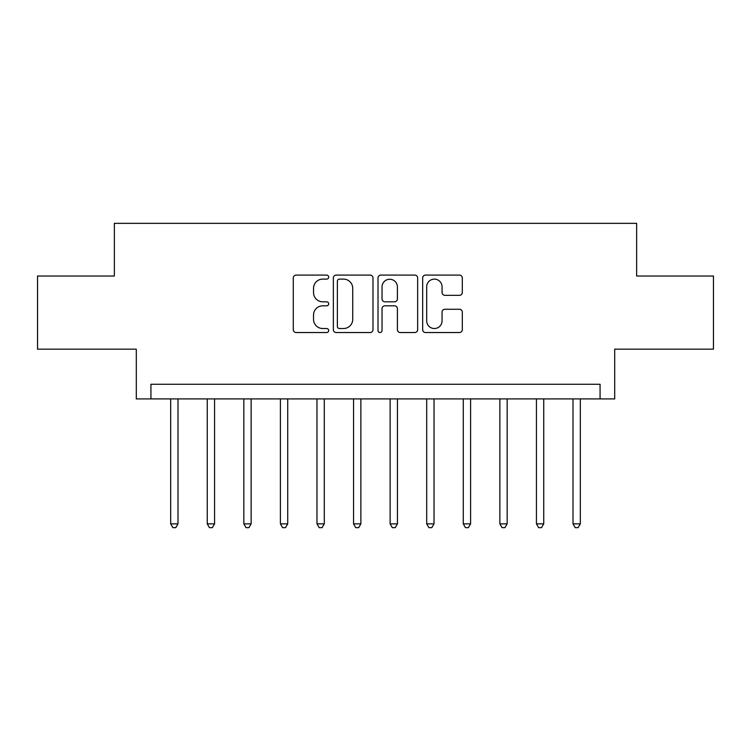 <?xml version="1.0" encoding="UTF-8"?>
<svg xmlns="http://www.w3.org/2000/svg" width="751" height="751" viewBox="0 0 751 751"><rect width="100%" height="100%" fill="white"/><g stroke="black" fill="none" stroke-linecap="round" stroke-linejoin="round"><path stroke-width="1.13" d="M328.685 277.1A2.009 2.009 0 0 0 326.676 275.091L296.157 275.091A2.873 2.873 0 0 0 293.284 277.964L293.284 329.661A2.873 2.873 0 0 0 296.157 332.533L326.676 332.533A2.009 2.009 0 0 0 328.685 330.524A2.009 2.009 0 0 0 326.676 328.516L322.723 328.516A9.19 9.19 0 0 1 313.533 319.325L313.533 315.016A9.19 9.19 0 0 1 322.723 305.826L326.676 305.826A2.009 2.009 0 0 0 328.685 303.817A2.009 2.009 0 0 0 326.676 301.799L322.723 301.799A9.19 9.19 0 0 1 313.533 292.608L313.533 288.309A9.19 9.19 0 0 1 322.723 279.119L326.676 279.119A2.009 2.009 0 0 0 328.685 277.1M459.434 295.34A2.873 2.873 0 0 0 462.306 292.468L462.306 277.964A2.873 2.873 0 0 0 459.434 275.091L425.545 275.091A2.873 2.873 0 0 0 422.672 277.964L422.672 329.661A2.873 2.873 0 0 0 425.545 332.533L459.434 332.533A2.873 2.873 0 0 0 462.306 329.661L462.306 312.144A2.873 2.873 0 0 0 459.434 309.271L444.93 309.271A2.873 2.873 0 0 0 442.057 312.144L442.057 320.827A7.679 7.679 0 0 1 434.378 328.516A7.679 7.679 0 0 1 426.69 320.827L426.69 286.798A7.679 7.679 0 0 1 434.378 279.119A7.679 7.679 0 0 1 442.057 286.798L442.057 292.468A2.873 2.873 0 0 0 444.93 295.34L459.434 295.34M600.068 398.912L614.703 398.912L614.703 349.168L713.45 349.168L713.45 276.021L636.641 276.021L636.641 223.347L114.359 223.347L114.359 276.021L37.55 276.021L37.55 349.168L136.297 349.168L136.297 398.912L600.068 398.912L600.068 384.277L150.932 384.277L150.932 398.912M372.984 277.964A2.873 2.873 0 0 0 370.112 275.091L336.223 275.091A2.873 2.873 0 0 0 333.35 277.964L333.35 329.661A2.873 2.873 0 0 0 336.223 332.533L370.112 332.533A2.873 2.873 0 0 0 372.984 329.661L372.984 277.964M380.888 275.091L414.777 275.091A2.873 2.873 0 0 1 417.65 277.964L417.65 329.661A2.873 2.873 0 0 1 414.777 332.533L400.274 332.533A2.873 2.873 0 0 1 397.401 329.661L397.401 308.699A2.873 2.873 0 0 0 394.528 305.826L384.906 305.826A2.873 2.873 0 0 0 382.034 308.699L382.034 330.524A2.009 2.009 0 0 1 380.025 332.533A2.009 2.009 0 0 1 378.016 330.524L378.016 277.964A2.873 2.873 0 0 1 380.888 275.091M339.386 279.119A2.009 2.009 0 0 0 337.377 281.127L337.377 326.507A2.009 2.009 0 0 0 339.386 328.516L343.545 328.516A9.19 9.19 0 0 0 352.735 319.325L352.735 288.309A9.19 9.19 0 0 0 343.545 279.119L339.386 279.119M397.401 286.938A7.679 7.679 0 0 0 389.713 279.259A7.679 7.679 0 0 0 382.034 286.938L382.034 298.936A2.873 2.873 0 0 0 384.906 301.799L394.528 301.799A2.873 2.873 0 0 0 397.401 298.936L397.401 286.938M170.684 398.912L170.684 523.851L177.996 523.851L177.996 398.912M177.996 523.851L175.8 527.653L172.88 527.653L170.684 523.851M207.257 398.912L207.257 523.851L214.57 523.851L214.57 398.912M214.57 523.851L212.373 527.653L209.454 527.653L207.257 523.851M243.831 398.912L243.831 523.851L251.144 523.851L251.144 398.912M251.144 523.851L248.947 527.653L246.028 527.653L243.831 523.851M280.405 398.912L280.405 523.851L287.717 523.851L287.717 398.912M287.717 523.851L285.53 527.653L282.601 527.653L280.405 523.851M316.978 398.912L316.978 523.851L324.291 523.851L324.291 398.912M324.291 523.851L322.104 527.653L319.175 527.653L316.978 523.851M353.552 398.912L353.552 523.851L360.874 523.851L360.874 398.912M360.874 523.851L358.678 527.653L355.749 527.653L353.552 523.851M390.126 398.912L390.126 523.851L397.448 523.851L397.448 398.912M397.448 523.851L395.251 527.653L392.322 527.653L390.126 523.851M426.709 398.912L426.709 523.851L434.022 523.851L434.022 398.912M434.022 523.851L431.825 527.653L428.896 527.653L426.709 523.851M463.283 398.912L463.283 523.851L470.595 523.851L470.595 398.912M470.595 523.851L468.399 527.653L465.47 527.653L463.283 523.851M499.856 398.912L499.856 523.851L507.169 523.851L507.169 398.912M507.169 523.851L504.972 527.653L502.053 527.653L499.856 523.851M536.43 398.912L536.43 523.851L543.743 523.851L543.743 398.912M543.743 523.851L541.546 527.653L538.627 527.653L536.43 523.851M573.004 398.912L573.004 523.851L580.316 523.851L580.316 398.912M580.316 523.851L578.12 527.653L575.2 527.653L573.004 523.851"/></g></svg>
